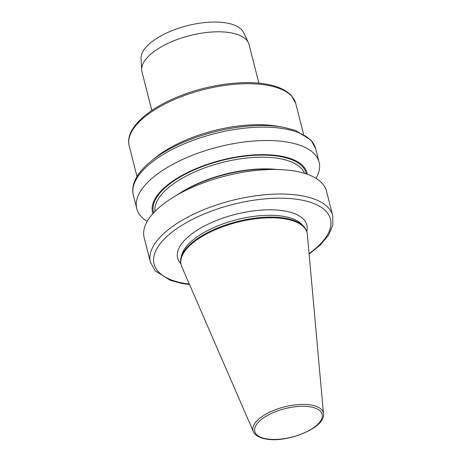 <?xml version="1.0" encoding="UTF-8"?>
<svg xmlns="http://www.w3.org/2000/svg" width="462" height="462" viewBox="0 0 462 462"><rect width="100%" height="100%" fill="white"/><g stroke="black" fill="none" stroke-linecap="round" stroke-linejoin="round"><path stroke-width="0.69" d="M286.186 219.086A64.963 27.35 165.7 0 0 215.13 229.828A64.963 27.35 165.7 0 0 181.144 264.824A64.963 27.35 165.7 0 0 181.745 266.58L253.361 431.647A36.267 15.269 -14.3 0 1 270.946 411.596A36.267 15.269 -14.3 0 1 311.671 405.128A36.267 15.269 -14.3 0 1 323.492 413.767L307.357 234.563A64.963 27.35 165.7 0 0 307.045 232.733A64.963 27.35 165.7 0 0 286.186 219.086M307.045 232.733L306.86 232.011A64.963 27.35 165.7 0 0 303.904 226.657A64.963 27.35 165.7 0 0 286.007 218.364A64.963 27.35 165.7 0 0 221.246 226.553A64.963 27.35 165.7 0 0 180.988 257.987A64.963 27.35 165.7 0 0 180.96 264.102L181.144 264.824M332.732 215.65L326.478 191.106A94.081 39.611 165.7 0 0 296.281 171.35A94.081 39.611 165.7 0 0 281.658 169.669A94.081 39.611 165.7 0 0 173.238 197.303A94.081 39.611 165.7 0 0 144.156 237.583L150.41 262.121A94.081 39.611 -14.3 0 1 199.624 211.44A94.081 39.611 -14.3 0 1 302.535 195.888A94.081 39.611 -14.3 0 1 332.732 215.65L332.807 225.231L328.598 235.066L320.564 244.779L309.118 254.135M281.658 169.669L272.724 169.202A79.712 33.559 165.7 0 0 180.861 192.614L173.238 197.303M307.294 174.243A79.712 33.559 165.7 0 0 221.5 160.147A79.712 33.559 165.7 0 0 152.928 213.594M316.048 178.344A94.081 39.611 165.7 0 0 319.098 162.139A94.081 39.611 165.7 0 0 288.894 142.377A94.081 39.611 165.7 0 0 185.984 157.935A94.081 39.611 165.7 0 0 136.769 208.616A94.081 39.611 165.7 0 0 147.199 221.379M258.893 83.177L249.035 44.502A55.244 23.262 165.7 0 0 248.383 42.706L243.561 32.519A53.078 22.349 165.7 0 0 227.148 23.1A53.078 22.349 165.7 0 0 170.992 31.069A53.078 22.349 165.7 0 0 141.037 58.651L141.678 69.906A55.244 23.262 165.7 0 0 141.973 71.795L151.831 110.47M248.383 42.706A55.244 23.262 165.7 0 0 231.3 32.9A55.244 23.262 165.7 0 0 172.852 41.193A55.244 23.262 165.7 0 0 141.678 69.906M303.904 226.657L302.131 224.688A63.698 26.819 165.7 0 0 284.58 216.562A63.698 26.819 165.7 0 0 221.079 224.59A63.698 26.819 165.7 0 0 181.606 255.411L180.988 257.987M153.944 158.934A85.932 36.18 -14.3 0 1 278.598 126.415A85.932 36.18 -14.3 0 1 280.238 126.738M268.151 85.412A85.932 36.18 165.7 0 0 174.151 99.619A85.932 36.18 165.7 0 0 129.193 145.917C124.601 128.858 148.106 107.813 182.554 94.976C210.736 84.223 244.577 79.932 267.198 84.338C278.24 86.4 286.319 90.171 291.441 95.663L295.738 103.465A85.932 36.18 165.7 0 0 268.151 85.412M310.984 406.976A34.748 14.628 165.7 0 0 263.173 418.122A34.748 14.628 165.7 0 0 265.95 438.738A34.748 14.628 165.7 0 0 313.762 427.598A34.748 14.628 165.7 0 0 310.984 406.976M285.481 128.99A94.081 39.611 165.7 0 0 182.571 144.542A94.081 39.611 165.7 0 0 133.356 195.224C128.332 175.826 154.233 153.009 191.77 138.952C222.482 127.241 259.321 122.563 284.055 127.373L295.64 130.469L310.972 140.09L315.685 148.747A94.081 39.611 165.7 0 0 285.481 128.99M306.762 231.658A66.667 28.067 165.7 0 0 285.458 211.117A66.667 28.067 165.7 0 0 206.185 225.11A66.667 28.067 165.7 0 0 180.873 263.75M306.283 173.897A78.771 33.166 165.7 0 0 280.838 156.664A78.771 33.166 165.7 0 0 193.948 170.004A78.771 33.166 165.7 0 0 153.65 212.803M304.458 173.319A77.241 32.519 165.7 0 0 280.186 158.714A77.241 32.519 165.7 0 0 197.459 170.732A77.241 32.519 165.7 0 0 154.972 211.423M275.571 169.346A77.241 32.519 165.7 0 0 178.43 194.109M309.066 253.592A91.008 38.317 165.7 0 0 300.808 199.913A91.008 38.317 165.7 0 0 175.82 229.308A91.008 38.317 165.7 0 0 183.287 283.177A91.008 38.317 165.7 0 0 189.351 284.107M253.361 431.647C254.071 433.639 256.687 437.098 265.321 438.9C286.619 443.537 325.941 427.754 323.492 413.767M129.193 145.917L137.012 176.594M133.356 195.224L136.769 208.616M315.685 148.747L319.098 162.139M189.564 284.604L182.034 283.495L170.449 280.399L155.117 270.784L150.41 262.121M295.738 103.465L303.557 134.142"/></g></svg>
